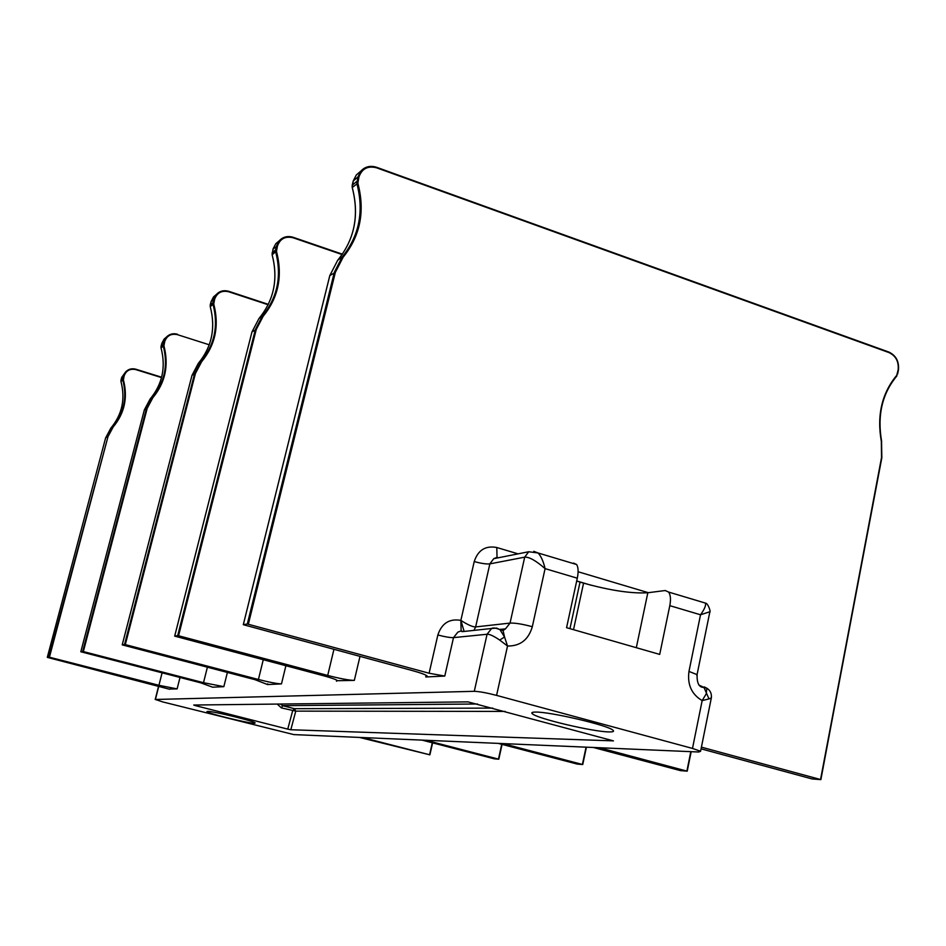 <?xml version="1.0" encoding="UTF-8"?>
<svg xmlns="http://www.w3.org/2000/svg" width="946" height="946" viewBox="0 0 946 946"><rect width="100%" height="100%" fill="white"/><g stroke="black" fill="none" stroke-linecap="round" stroke-linejoin="round"><path stroke-width="1.42" d="M161.518 377.584L135.834 369.614C130.075 368.42 126.173 370.513 124.139 375.893L123.394 379.819C127.994 397.521 124.588 413.248 113.165 426.989L107.986 436.674L49.428 657.21L158.928 685.294L177.115 688.901L169.653 689.055M209.243 344.793L177.517 334.683C171.214 333.323 166.945 335.605 164.734 341.506L163.93 345.822C169.003 365.345 165.302 382.645 152.838 397.71L147.186 408.353L83.343 651.569L203.508 682.693L223.847 686.654L212.637 687.198L200.8 682.858L80.812 651.759L144.36 409.855L150.118 399.023L152.294 397.415L146.524 408.27L82.68 651.451L80.824 651.759L144.36 409.855L150.118 399.023C162.405 384.182 166.047 367.154 161.045 347.915L161.837 343.351L164.072 339.129L166.271 337.249M125.31 644.604L258.424 679.488C269.492 682.303 277.178 683.769 281.482 683.887L267.552 684.561L255.042 679.689L122.211 644.865L192.003 375.337L198.317 363.37L201.013 361.372L194.675 373.41L124.553 644.463L122.235 644.853L191.991 375.373L195.42 373.493L125.31 644.604L124.553 644.463M342.133 254.569L293.13 237.777C285.361 235.932 280.134 238.688 277.438 246.031L276.48 251.423C282.866 275.996 278.431 297.612 263.154 316.271L256.248 329.527L178.558 635.759L327.706 675.444C340.111 678.625 348.991 680.28 354.324 680.399L337.497 680.694C336.315 679.595 331.62 677.927 323.378 675.704L174.679 636.126L251.955 331.963L258.991 318.483L262.444 315.929L255.396 329.445L177.694 635.606L174.679 636.126M500.517 629.196L503.071 630.533L499.961 629.658C495.834 627.943 493.055 627.553 491.613 628.487L496.662 628.109L499.961 629.658L504.525 636.965L507.529 646.023L499.701 640.075C493.717 635.996 489.508 634.057 487.072 634.258L453.501 637.628L444.774 676.059L425.783 676.969L427.178 676.035C425.653 674.699 420.651 672.866 412.149 670.525L243.311 624.691L329.823 275.558L337.687 260.256L342.251 256.886L334.328 272.294L247.32 623.993L243.335 624.656M501.912 629.457L505.495 628.842L510.048 623.083C515.121 622.882 522.547 624.088 532.314 626.713C528.507 639.733 520.241 646.165 507.529 646.023L496.579 695.393C486.658 692.827 479.22 691.467 474.289 691.313L155.416 699.472L162.677 701.908L293.828 734.604L698.739 751.999L700.584 751.266L692.496 748.428L702.157 700.608L706.224 693.844L706.839 688.227L704.321 686.914L706.804 688.215M49.428 657.21L47.726 657.494L169.594 689.256M362.685 737.561L429.862 754.837L359.515 737.431M496.579 695.393L692.496 748.428M254.285 723.229L255.172 722.969C255.302 721.396 213.027 711.073 207.682 711.38L206.938 711.64C206.949 713.249 248.219 723.347 254.285 723.229M195.716 705.007L195.538 705.645L193.729 705.03L467.951 701.873L613.434 740.872L290.812 729.744L287.75 729.13L292.645 710.801L294.36 708.684L295.767 711.132L281.411 707.904L277.202 704.061M195.538 705.645L287.75 729.13M609.094 731.92C593.225 731.885 536.902 718.558 532.326 713.745C531.049 712.645 532.113 712.09 535.507 712.078C549.52 711.605 608.006 725.263 612.89 730.146C614.451 731.412 613.185 732.003 609.094 731.92M573.56 563.071L576.658 564.526C578.337 567.364 578.55 571.916 577.297 578.195L566.571 627.683L659.705 654.407L669.803 605.665C670.974 599.48 670.584 594.951 668.645 592.078L665.204 590.529L647.821 592.752L636.315 647.691M501.451 629.267L505.495 628.842L503.071 630.533L504.525 636.965L499.701 640.075M462.287 631.632L491.613 628.487L487.072 634.258L474.289 691.313M701.081 748.842L812.153 778.96L820.88 779.61L701.412 747.151M444.774 676.059L429.106 673.233L247.32 623.993M580.702 582.145L580.052 582.097M711.451 697.096L711.333 697.9C711.794 693.595 710.304 690.379 706.839 688.227L703.966 687.411L709.003 698.917L702.157 700.608C691.609 694.34 687.21 684.608 688.972 671.412L700.525 614.782C704.498 609.236 706.142 605.345 705.432 603.099L705.125 603.004M700.584 751.266L711.333 697.9L709.003 698.917M709.855 611.755L700.525 614.782L669.803 605.665M533.781 551.317L538.002 552.961L528.708 551.755L524.699 557.159C529.098 556.792 535.897 560.611 545.085 568.629L577.297 578.195M576.658 564.526L538.014 552.961C540.958 555.929 543.323 561.155 545.085 568.629L532.314 626.713M576.67 581.069L583.564 583.138C610.253 590.529 631.68 593.733 647.821 592.752M464.131 631.431L460.868 620.387C467.809 624.845 472.728 627.021 475.637 626.926L473.958 630.379M178.558 635.759L177.694 635.606M599.338 747.73L687.151 771.156L680.422 770.612L593.355 747.47M502.976 743.591L582.677 764.534L577.273 764.084L498.246 743.39M83.343 651.569L82.68 651.451M425.842 740.28L498.802 759.2L494.297 758.822L421.999 740.115M492.771 708.105L294.36 708.684L295.696 711.108M177.115 688.901L180 677.466M223.847 686.654L227.383 672.44M267.73 683.804L267.552 684.561M281.482 683.887L285.893 665.736M336.788 680.162L336.528 681.25M354.324 680.399L359.988 656.382M426.161 675.314L425.783 676.969M155.416 699.472L158.845 685.98M429.862 754.813L432.582 742.847M429.59 754.731L432.298 742.776M158.928 685.294L162.097 672.843M107.986 436.674L48.825 657.092M496.662 628.109L495.941 628.179M518.089 553.859L496.792 547.509C485.546 545.393 478.026 550.075 474.218 561.557L460.868 620.387L461.128 630.935L457.888 632.105L453.501 637.628C450.083 637.722 444.868 636.835 437.856 634.979L429.106 673.233M460.868 620.387C449.421 618.4 441.747 623.272 437.856 634.979M463.244 631.526L461.128 630.935L462.026 631.656M820.549 779.492L881.53 457.568L881.353 441.498C876.729 415.329 881.849 393.264 896.737 375.326L898.132 369.921C898.948 361.691 895.909 355.921 889.027 352.586L376.614 167.809C367.84 165.574 361.94 168.636 358.924 176.997L357.86 183.169C365.215 211.384 360.284 236.086 343.102 257.265L335.345 272.377L248.349 624.171M648.329 592.693L578.101 571.751M335.345 272.377L329.823 275.558L337.687 260.268C354.608 239.433 359.456 215.156 352.231 187.426L353.284 180.887L356.311 174.975L359.338 172.397M820.785 779.563L881.838 457.746L881.542 441.486C876.954 415.578 882.027 393.749 896.749 376L896.737 375.326M881.53 457.568L820.88 779.61M881.755 457.675L881.542 441.486M881.353 441.498L881.648 441.451C877.096 415.4 882.169 393.56 896.891 375.905L896.926 375.775M897.352 374.025L898.44 370.111L897.577 374.131M898.132 369.921L898.44 370.111C899.244 361.585 896.087 355.578 888.98 352.101L376.532 167.288C370.371 165.337 365.191 166.579 360.97 171.001L357.919 176.949L356.867 183.548C364.139 211.478 359.267 235.921 342.251 256.886L343.102 257.265M898.345 370.028C899.102 361.609 895.98 355.649 888.992 352.125M889.027 352.586L376.662 167.312C370.3 165.373 365.073 166.602 360.97 171.001L356.311 174.975L353.248 180.911M358.924 176.997L357.919 176.949L353.248 181.017M357.825 181.455L356.808 181.407L352.184 185.31L352.208 187.462M357.86 183.169L352.267 187.533M337.663 260.292L337.687 260.256C354.549 239.539 359.397 215.298 352.231 187.533M688.972 671.412L697.107 674.664C696.847 683.355 699.129 687.6 703.966 687.411L698.94 685.093M668.645 592.078L705.432 603.099C707.963 603.051 711.096 612.133 709.784 612.204L696.871 675.61M474.218 561.557C481.136 563.449 486.339 564.23 489.851 563.875L524.699 557.159L510.048 623.083L475.637 626.926L489.851 563.875L493.729 558.684L528.719 551.743M497.501 557.939L493.729 558.684L497.028 557.348L497.572 557.927M496.792 547.509L497.028 557.348L498.424 557.762M583.564 583.138L573.513 629.669M580.028 582.086L569.953 628.652M327.706 675.444L333.938 649.323M174.703 636.102L251.979 331.916L258.991 318.483C274.021 300.119 278.396 278.857 272.117 254.687L273.063 248.952L275.771 243.749L278.455 241.455M258.424 679.488L263.26 659.717M203.508 682.693L207.387 667.214M498.483 759.094L501.747 744.301M147.186 408.353L144.371 409.831M150.118 399.035C162.381 384.206 166.035 367.178 161.045 347.951L163.268 346.059C168.293 365.381 164.628 382.503 152.294 397.415L152.838 397.71M161.033 347.939L161.021 346.437L163.244 344.569L163.268 346.059L163.93 345.822M164.734 341.506L161.849 343.327L164.072 339.129L166.295 337.214L164.072 341.435L163.244 344.569L163.906 344.64M498.767 759.177L502.019 744.372M177.564 334.269L177.529 334.257C173.106 333.051 169.369 334.033 166.295 337.214C169.346 334.033 173.106 333.051 177.564 334.269L177.517 334.683M268.144 304.742L228.719 291.77C221.766 290.197 217.06 292.692 214.624 299.232L213.749 304.033C219.413 325.791 215.369 345.006 201.64 361.691L195.42 373.493M582.417 764.403L586.071 747.163M191.991 375.361L198.317 363.37C211.845 346.945 215.818 328.037 210.249 306.622L211.124 301.514L213.56 296.867L215.984 294.797M198.317 363.37C211.821 346.993 215.794 328.085 210.249 306.658L213.016 304.305C218.609 325.838 214.612 344.864 201.013 361.372L201.64 361.691M210.237 306.634L210.225 304.979L212.98 302.649L213.016 304.305L213.749 304.033M214.624 299.232L211.1 301.549L213.56 296.867L216.327 294.502L213.879 299.173L212.98 302.649L213.725 302.708M211.1 301.573L210.213 304.99M582.689 764.498L586.366 747.174M228.778 291.321L268.333 304.352L228.719 291.321C223.835 289.925 219.709 290.99 216.327 294.502C219.673 290.99 223.824 289.925 228.778 291.321L228.719 291.77M686.902 771.025L690.817 751.656M256.248 329.527L251.979 331.916M272.141 254.758L275.629 251.742C281.955 276.055 277.556 297.458 262.444 315.929L263.154 316.271M272.058 252.925L275.582 249.874L275.629 251.742L276.48 251.423M277.438 246.031L273.063 248.952L275.771 243.749L279.295 240.733L276.575 245.972L275.582 249.874L276.445 249.933M272.093 254.711L273.063 248.952M687.163 771.108L691.1 751.668M293.177 237.304L342.405 254.178L293.094 237.292C287.655 235.672 283.055 236.819 279.295 240.733C282.996 236.831 287.619 235.684 293.177 237.304L293.13 237.777M290.812 729.744L295.767 711.132L505.117 711.416M477.505 704.001L282.653 705.669L280.442 704.025M294.36 708.684L282.653 705.669L281.411 707.904M110.883 428.053L105.621 437.892L47.3 657.352L105.621 437.892L110.895 428.041C122.152 414.502 125.511 398.999 120.982 381.557L121.715 377.371L125.664 371.896M113.165 426.989L110.895 428.041C122.14 414.514 125.499 399.023 120.97 381.581L122.803 380.02C127.355 397.557 123.985 413.118 112.68 426.717L107.395 436.603L105.633 437.88M124.139 375.893L122.791 378.672L122.803 380.02L123.394 379.819M123.382 378.743L120.958 380.209L120.97 381.569M123.548 375.822L121.715 377.371L125.593 371.979L123.548 375.822M135.834 369.614L135.857 369.224C131.813 368.148 128.396 369.07 125.593 371.979C128.384 369.07 131.813 368.148 135.893 369.224L161.612 377.218L135.893 369.224M429.886 754.825L432.606 742.858M155.203 699.508L158.656 685.933M243.311 624.667L329.787 275.641M352.16 185.345L353.236 180.982M591.309 585.29L576.693 580.962M532.326 713.745L532.633 712.326M161.021 346.461L161.837 343.351M498.802 759.2L502.066 744.384M582.736 764.522L586.414 747.174M258.991 318.483C273.997 300.178 278.361 278.928 272.105 254.746M687.234 771.144L691.171 751.668M120.946 380.233L121.703 377.395"/></g></svg>
